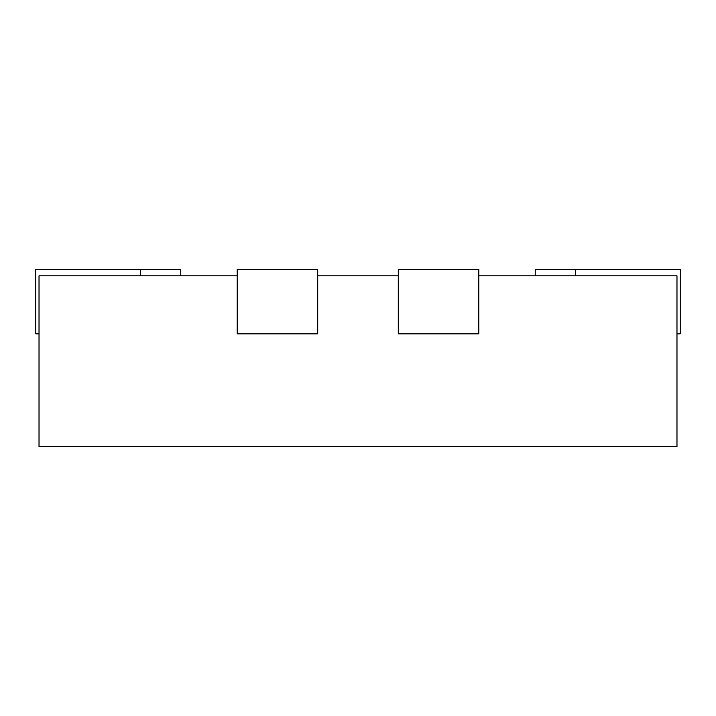 <?xml version="1.0" encoding="UTF-8"?>
<svg xmlns="http://www.w3.org/2000/svg" width="716" height="716" viewBox="0 0 716 716"><rect width="100%" height="100%" fill="white"/><g stroke="black" fill="none" stroke-linecap="round" stroke-linejoin="round"><path stroke-width="1.07" d="M237.175 275.839L39.022 275.839L39.022 446.605L676.978 446.605L676.978 275.839L478.825 275.839M317.725 275.839L398.275 275.839M478.825 269.395L478.825 333.835L398.275 333.835L398.275 269.395L478.825 269.395M317.725 269.395L317.725 333.835L237.175 333.835L237.175 269.395L317.725 269.395M676.978 333.835L680.2 333.835L680.2 269.395L535.21 269.395L535.21 275.839M180.79 275.839L180.79 269.395L35.8 269.395L35.8 333.835L39.022 333.835M575.485 269.395L575.485 275.839M140.515 269.395L140.515 275.839"/></g></svg>
